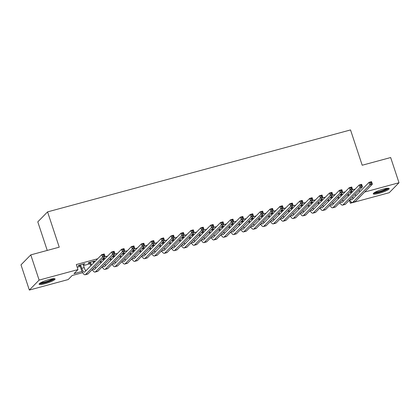 <?xml version="1.0" encoding="UTF-8"?>
<svg xmlns="http://www.w3.org/2000/svg" width="420" height="420" viewBox="0 0 420 420"><rect width="100%" height="100%" fill="white"/><g stroke="black" fill="none" stroke-linecap="round" stroke-linejoin="round"><path stroke-width="0.63" d="M49.161 279.494A8.405 1.418 -18.3 0 1 55.078 278.959A8.405 1.418 -18.3 0 1 45.035 283.7A8.405 1.418 -18.3 0 1 39.118 284.235A8.405 1.418 -18.3 0 1 49.161 279.494M383.303 189.11A8.405 1.418 -18.3 0 1 389.219 188.575A8.405 1.418 -18.3 0 1 379.176 193.316A8.405 1.418 -18.3 0 1 373.259 193.851A8.405 1.418 -18.3 0 1 383.303 189.11M47.24 250.43L37.79 221.855L47.57 211.885L350.527 129.938L362.197 165.233L390.663 157.537L399 182.747L389.219 192.712L350.359 203.228L351.435 202.13M349.461 200.503L350.359 203.228M82.693 272.664L72.161 275.51L68.198 279.552L29.337 290.062L39.118 280.093L77.978 269.582L74.014 273.625L82.052 271.451M39.118 280.093L30.781 254.882L21 264.852L29.337 290.062M83.207 264.605L84.788 263.681L78.85 265.288L78.188 265.96L79.921 265.493M93.109 261.928L94.689 261.004L88.746 262.61L88.09 263.282L89.822 262.815M103.005 259.25L104.591 258.326L102.774 258.815M112.907 256.573L114.492 255.649L112.676 256.137M122.808 253.89L124.388 252.971L122.577 253.459M132.71 251.213L134.29 250.294L132.478 250.782M142.611 248.535L144.191 247.611L142.38 248.105M152.507 245.858L154.093 244.934L152.276 245.427M162.409 243.18L163.994 242.256L162.178 242.75M172.31 240.503L173.891 239.578L172.079 240.072M182.212 237.825L183.792 236.901L181.981 237.389M192.113 235.148L193.694 234.224L191.882 234.712M202.01 232.47L203.595 231.546L201.779 232.034M211.911 229.787L213.497 228.869L211.68 229.357M221.812 227.11L223.393 226.191L221.582 226.679M231.714 224.432L233.294 223.508L231.483 224.002M241.616 221.755L243.196 220.831L241.385 221.324M251.512 219.077L253.097 218.153L251.281 218.647M261.413 216.4L262.999 215.476L261.182 215.969M271.315 213.722L272.9 212.798L271.084 213.292M281.216 211.045L282.796 210.121L280.985 210.609M291.118 208.367L292.698 207.443L290.887 207.931M301.019 205.69L302.6 204.766L300.783 205.254M310.916 203.007L312.501 202.088L310.685 202.577M320.817 200.329L322.403 199.411L320.586 199.899M330.719 197.652L332.299 196.728L330.488 197.222M340.62 194.975L342.2 194.05L340.389 194.544M355.126 189.121L352.202 189.913M345.224 191.798L342.305 192.591M335.328 194.476L332.404 195.269M325.427 197.153L322.502 197.946M315.525 199.831L312.601 200.624M305.623 202.514L302.699 203.301M295.722 205.191L292.803 205.978M285.826 207.869L282.901 208.656M275.924 210.546L273 211.339M266.023 213.224L263.099 214.016M256.121 215.901L253.197 216.694M246.22 218.578L243.301 219.371M236.323 221.256L233.399 222.049M226.422 223.934L223.498 224.726M216.521 226.616L213.596 227.404M206.619 229.294L203.695 230.081M196.718 231.971L193.798 232.759M186.821 234.649L183.897 235.436M176.92 237.326L173.996 238.119M167.018 240.004L164.094 240.797M157.117 242.681L154.192 243.474M147.215 245.359L144.296 246.152M137.314 248.036L134.395 248.829M127.418 250.714L124.493 251.507M117.516 253.397L114.592 254.184M107.614 256.074L104.69 256.861M97.713 258.752L76.309 264.542L77.978 269.582M77.212 267.267L80.236 266.448M83.522 265.555L90.137 263.771M93.424 262.878L93.749 262.789M103.32 260.201L103.651 260.111M113.222 257.523L113.552 257.434M123.123 254.846L123.454 254.756M133.024 252.168L133.35 252.079M142.926 249.491L143.252 249.401M152.822 246.813L153.153 246.724M162.724 244.136L163.054 244.046M172.625 241.458L172.956 241.369M182.527 238.775L182.852 238.691M192.428 236.098L192.754 236.009M202.33 233.42L202.655 233.331M212.226 230.743L212.557 230.654M222.128 228.065L222.458 227.976M232.029 225.388L232.355 225.298M241.93 222.71L242.256 222.621M251.832 220.033L252.158 219.944M261.728 217.355L262.059 217.266M271.63 214.672L271.961 214.589M281.531 211.995L281.857 211.906M291.433 209.317L291.758 209.228M301.334 206.64L301.66 206.551M311.231 203.963L311.561 203.873M321.132 201.285L321.463 201.196M331.034 198.608L331.359 198.518M340.935 195.93L341.26 195.841M350.837 193.253L351.162 193.163M350.522 192.297L352.102 191.373L350.285 191.867M30.781 254.882L59.241 247.18L47.57 211.885M359.147 190.25L359.688 191.888M364.67 192.034L399 182.747M85.549 270.501L86.415 270.27M95.45 267.824L96.311 267.593M105.352 265.146L106.213 264.915M115.253 262.469L116.114 262.238M125.155 259.791L126.016 259.555M135.051 257.113L135.917 256.877M144.953 254.436L145.814 254.2M154.854 251.759L155.715 251.522M164.756 249.076L165.617 248.845M174.657 246.398L175.518 246.167M184.553 243.721L185.419 243.49M194.455 241.043L195.316 240.812M204.356 238.366L205.217 238.135M214.258 235.688L215.119 235.452M224.159 233.011L225.02 232.775M234.055 230.333L234.922 230.097M243.957 227.656L244.823 227.419M253.859 224.978L254.72 224.742M263.76 222.296L264.621 222.065M273.661 219.618L274.522 219.387M283.558 216.941L284.424 216.709M293.459 214.263L294.326 214.032M303.361 211.585L304.222 211.355M313.262 208.908L314.123 208.672M323.164 206.231L324.025 205.994M333.06 203.553L333.926 203.317M342.962 200.876L343.828 200.639M352.863 198.193L353.724 197.962M350.002 200.356L348.952 200.639M340.106 203.033L339.05 203.317M330.204 205.711L329.154 205.994M320.303 208.388L319.252 208.672M310.401 211.066L309.351 211.349M300.5 213.743L299.45 214.027M290.598 216.421L289.548 216.704M280.702 219.098L279.652 219.387M270.8 221.781L269.75 222.065M260.899 224.459L259.849 224.742M250.997 227.136L249.947 227.419M241.096 229.814L240.046 230.097M231.2 232.491L230.15 232.775M221.298 235.168L220.248 235.452M211.397 237.846L210.347 238.13M201.495 240.524L200.445 240.807M191.594 243.201L190.543 243.484M181.697 245.879L180.642 246.167M171.796 248.561L170.746 248.845M161.894 251.239L160.844 251.522M151.993 253.916L150.943 254.2M142.091 256.594L141.041 256.877M132.195 259.271L131.14 259.555M122.294 261.949L121.243 262.232M112.392 264.626L111.342 264.91M102.49 267.304L101.441 267.587M92.589 269.981L91.539 270.27M355.183 194.292L355.724 195.925M351.288 191.594L351.44 192.05M341.392 194.271L341.539 194.728M331.49 196.948L331.637 197.405M321.589 199.626L321.741 200.083M311.687 202.303L311.84 202.76M301.786 204.986L301.938 205.438M291.889 207.664L292.036 208.115M281.988 210.341L282.135 210.793M272.087 213.019L272.239 213.47M262.185 215.696L262.337 216.148M252.284 218.374L252.436 218.831M242.387 221.051L242.534 221.508M232.486 223.729L232.633 224.185M222.584 226.406L222.737 226.863M212.683 229.084L212.835 229.541M202.781 231.767L202.934 232.218M192.885 234.444L193.032 234.896M182.984 237.122L183.131 237.573M173.082 239.799L173.234 240.251M163.18 242.477L163.333 242.928M153.279 245.154L153.431 245.611M143.383 247.832L143.53 248.288M133.481 250.509L133.628 250.966M123.58 253.186L123.732 253.643M113.678 255.869L113.831 256.321M103.777 258.547L103.929 258.998M93.88 261.224L94.028 261.676M83.979 263.902L84.126 264.353M348.338 193.851L348.878 195.489M350.369 191.846L350.894 193.436M348.217 196.161L347.676 194.528M352.296 197.227A5.386 1.654 -105.1 0 0 353.141 198.56M350.516 199.043A5.386 1.654 -105.1 0 0 351.771 199.847A5.386 1.654 -105.1 0 0 352.034 199.689L369.07 182.327L371.543 181.655L372.377 184.175L355.341 201.537A8.08 2.478 74.9 0 1 354.953 201.779L352.475 202.445A8.08 2.478 74.9 0 1 349.724 199.852M371.726 183.272L371.395 182.264L370.403 182.532L370.739 183.54L371.726 183.272L372.377 184.175L369.899 184.847L352.868 202.209A8.08 2.478 74.9 0 1 352.475 202.445M370.739 183.54L369.899 184.847L369.07 182.327L370.403 182.532M371.395 182.264L371.543 181.655M387.881 188.255A7.277 1.228 -18.3 0 1 379.187 192.224A7.277 1.228 -18.3 0 1 374.147 192.796M375.023 192.266A6.736 1.134 161.7 0 0 379.155 191.583A6.736 1.134 161.7 0 0 386.862 188.349M373.517 193.305A8.353 1.407 161.7 0 0 378.924 192.491A8.353 1.407 161.7 0 0 388.689 188.286M53.739 278.639A7.277 1.228 -18.3 0 1 47.57 281.836A7.277 1.228 -18.3 0 1 40.152 283.264A7.277 1.228 -18.3 0 1 40.005 283.18M40.882 282.649A6.736 1.134 161.7 0 0 47.019 281.363A6.736 1.134 161.7 0 0 52.721 278.733M39.375 283.689A8.353 1.407 161.7 0 0 47.276 282.13A8.353 1.407 161.7 0 0 54.548 278.67M338.436 196.529L338.977 198.166M340.468 194.523L340.993 196.114M338.315 198.844L337.774 197.206M342.4 199.904A5.386 1.654 -105.1 0 0 343.24 201.238M340.615 201.721A5.386 1.654 -105.1 0 0 341.875 202.524A5.386 1.654 -105.1 0 0 342.132 202.367L359.168 185.005L361.641 184.333L362.476 186.853L345.44 204.215A8.08 2.478 74.9 0 1 345.051 204.456L342.578 205.123A8.08 2.478 74.9 0 1 339.822 202.535M361.825 185.95L361.494 184.942L360.502 185.209L360.838 186.218L361.825 185.95L362.476 186.853L360.003 187.525L342.967 204.887A8.08 2.478 74.9 0 1 342.578 205.123M360.838 186.218L360.003 187.525L359.168 185.005L360.502 185.209M361.494 184.942L361.641 184.333M328.534 199.211L329.075 200.844M330.566 197.201L331.096 198.791M328.419 201.521L327.873 199.883M332.498 202.587A5.386 1.654 -105.1 0 0 333.338 203.915M330.719 204.398A5.386 1.654 -105.1 0 0 331.973 205.202A5.386 1.654 -105.1 0 0 332.231 205.044L349.267 187.682L351.745 187.01L352.574 189.53L335.543 206.897A8.08 2.478 74.9 0 1 335.149 207.134L332.677 207.8A8.08 2.478 74.9 0 1 329.921 205.212M351.929 188.627L351.593 187.619L350.606 187.887L350.936 188.895L351.929 188.627L352.574 189.53L350.102 190.202L333.065 207.564A8.08 2.478 74.9 0 1 332.677 207.8M350.936 188.895L350.102 190.202L349.267 187.682L350.606 187.887M351.593 187.619L351.745 187.01M318.638 201.889L319.179 203.522M320.67 199.878L321.195 201.469M318.518 204.199L317.977 202.561M322.597 205.265A5.386 1.654 -105.1 0 0 323.437 206.593M320.817 207.076A5.386 1.654 -105.1 0 0 322.072 207.879A5.386 1.654 -105.1 0 0 322.334 207.722L339.365 190.36L341.843 189.688L342.678 192.213L325.642 209.575A8.08 2.478 74.9 0 1 325.248 209.811L322.775 210.483A8.08 2.478 74.9 0 1 320.019 207.89M342.027 191.305L341.691 190.297L340.704 190.565L341.035 191.572L342.027 191.305L342.678 192.213L340.2 192.88L323.164 210.242A8.08 2.478 74.9 0 1 322.775 210.483M341.035 191.572L340.2 192.88L339.365 190.36L340.704 190.565M341.691 190.297L341.843 189.688M308.737 204.566L309.278 206.204M310.769 202.555L311.294 204.146M308.616 206.876L308.075 205.238M312.695 207.942A5.386 1.654 -105.1 0 0 313.541 209.27M310.916 209.753A5.386 1.654 -105.1 0 0 312.17 210.556A5.386 1.654 -105.1 0 0 312.433 210.399L329.464 193.037L331.942 192.365L332.776 194.891L315.74 212.252A8.08 2.478 74.9 0 1 315.352 212.489L312.874 213.161A8.08 2.478 74.9 0 1 310.123 210.567M332.125 193.982L331.795 192.974L330.803 193.242L331.133 194.25L332.125 193.982L332.776 194.891L330.298 195.557L313.268 212.919A8.08 2.478 74.9 0 1 312.874 213.161M331.133 194.25L330.298 195.557L329.464 193.037L330.803 193.242M331.795 192.974L331.942 192.365M298.835 207.244L299.376 208.882M300.867 205.233L301.392 206.824M298.715 209.554L298.174 207.916M302.794 210.62A5.386 1.654 -105.1 0 0 303.639 211.948M301.014 212.436A5.386 1.654 -105.1 0 0 302.269 213.234A5.386 1.654 -105.1 0 0 302.531 213.077L319.568 195.715L322.04 195.048L322.875 197.568L305.839 214.93A8.08 2.478 74.9 0 1 305.45 215.166L302.972 215.838A8.08 2.478 74.9 0 1 300.221 213.245M322.224 196.66L321.893 195.652L320.901 195.919L321.237 196.928L322.224 196.66L322.875 197.568L320.397 198.235L303.366 215.597A8.08 2.478 74.9 0 1 302.972 215.838M321.237 196.928L320.397 198.235L319.568 195.715L320.901 195.919M321.893 195.652L322.04 195.048M288.934 209.921L289.475 211.559M290.966 207.911L291.491 209.501M288.813 212.231L288.272 210.593M292.897 213.297A5.386 1.654 -105.1 0 0 293.738 214.625M291.113 215.114A5.386 1.654 -105.1 0 0 292.373 215.917A5.386 1.654 -105.1 0 0 292.63 215.754L309.666 198.392L312.139 197.726L312.974 200.246L295.937 217.607A8.08 2.478 74.9 0 1 295.549 217.844L293.076 218.516A8.08 2.478 74.9 0 1 290.32 215.922M312.322 199.337L311.992 198.329L311 198.597L311.336 199.605L312.322 199.337L312.974 200.246L310.501 200.912L293.465 218.274A8.08 2.478 74.9 0 1 293.076 218.516M311.336 199.605L310.501 200.912L309.666 198.392L311 198.597M311.992 198.329L312.139 197.726M279.032 212.599L279.573 214.237M281.064 210.588L281.594 212.179M278.917 214.909L278.371 213.271M282.996 215.975A5.386 1.654 -105.1 0 0 283.836 217.303M281.216 217.791A5.386 1.654 -105.1 0 0 282.471 218.594A5.386 1.654 -105.1 0 0 282.728 218.431L299.764 201.07L302.237 200.403L303.072 202.923L286.041 220.285A8.08 2.478 74.9 0 1 285.647 220.521L283.175 221.193A8.08 2.478 74.9 0 1 280.418 218.6M302.426 202.015L302.09 201.007L301.103 201.275L301.434 202.283L302.426 202.015L303.072 202.923L300.599 203.595L283.563 220.957A8.08 2.478 74.9 0 1 283.175 221.193M301.434 202.283L300.599 203.595L299.764 201.07L301.103 201.275M302.09 201.007L302.237 200.403M269.131 215.276L269.677 216.914M271.163 213.266L271.693 214.856M269.015 217.586L268.475 215.948M273.094 218.652A5.386 1.654 -105.1 0 0 273.935 219.986M271.315 220.469A5.386 1.654 -105.1 0 0 272.57 221.272A5.386 1.654 -105.1 0 0 272.832 221.109L289.863 203.747L292.341 203.081L293.171 205.601L276.139 222.962A8.08 2.478 74.9 0 1 275.746 223.204L273.273 223.871A8.08 2.478 74.9 0 1 270.517 221.277M292.525 204.697L292.189 203.684L291.202 203.952L291.532 204.965L292.525 204.697L293.171 205.601L290.698 206.273L273.661 223.634A8.08 2.478 74.9 0 1 273.273 223.871M291.532 204.965L290.698 206.273L289.863 203.747L291.202 203.952M292.189 203.684L292.341 203.081M259.234 217.954L259.775 219.592M261.266 215.943L261.791 217.539M259.114 220.264L258.573 218.631M263.193 221.329A5.386 1.654 -105.1 0 0 264.038 222.663M261.413 223.146A5.386 1.654 -105.1 0 0 262.668 223.949A5.386 1.654 -105.1 0 0 262.93 223.792L279.962 206.425L282.44 205.758L283.274 208.278L266.238 225.64A8.08 2.478 74.9 0 1 265.85 225.881L263.372 226.548A8.08 2.478 74.9 0 1 260.615 223.954M282.623 207.375L282.293 206.367L281.3 206.635L281.631 207.643L282.623 207.375L283.274 208.278L280.796 208.95L263.765 226.312A8.08 2.478 74.9 0 1 263.372 226.548M281.631 207.643L280.796 208.95L279.962 206.425L281.3 206.635M282.293 206.367L282.44 205.758M249.333 220.631L249.874 222.269M251.365 218.626L251.89 220.216M249.212 222.941L248.672 221.309M253.292 224.007A5.386 1.654 -105.1 0 0 254.137 225.341M251.512 225.823A5.386 1.654 -105.1 0 0 252.767 226.627A5.386 1.654 -105.1 0 0 253.029 226.469L270.065 209.108L272.538 208.435L273.373 210.956L256.337 228.317A8.08 2.478 74.9 0 1 255.948 228.559L253.47 229.226A8.08 2.478 74.9 0 1 250.719 226.632M272.722 210.053L272.391 209.044L271.399 209.312L271.735 210.32L272.722 210.053L273.373 210.956L270.895 211.628L253.864 228.989A8.08 2.478 74.9 0 1 253.47 229.226M271.735 210.32L270.895 211.628L270.065 209.108L271.399 209.312M272.391 209.044L272.538 208.435M239.431 223.314L239.972 224.947M241.463 221.303L241.988 222.894M239.311 225.624L238.77 223.986M243.395 226.69A5.386 1.654 -105.1 0 0 244.235 228.018M241.61 228.501A5.386 1.654 -105.1 0 0 242.865 229.304A5.386 1.654 -105.1 0 0 243.128 229.147L260.164 211.785L262.637 211.113L263.471 213.633L246.435 230.995A8.08 2.478 74.9 0 1 246.047 231.236L243.569 231.903A8.08 2.478 74.9 0 1 240.817 229.315M262.82 212.73L262.49 211.722L261.497 211.99L261.833 212.998L262.82 212.73L263.471 213.633L260.998 214.305L243.962 231.667A8.08 2.478 74.9 0 1 243.569 231.903M261.833 212.998L260.998 214.305L260.164 211.785L261.497 211.99M262.49 211.722L262.637 211.113M229.53 225.992L230.071 227.624M231.562 223.981L232.092 225.572M229.415 228.302L228.869 226.664M233.494 229.367A5.386 1.654 -105.1 0 0 234.334 230.696M231.714 231.178A5.386 1.654 -105.1 0 0 232.969 231.982A5.386 1.654 -105.1 0 0 233.226 231.824L250.262 214.463L252.735 213.791L253.57 216.316L236.539 233.678A8.08 2.478 74.9 0 1 236.145 233.914L233.672 234.581A8.08 2.478 74.9 0 1 230.916 231.992M252.924 215.408L252.588 214.4L251.601 214.667L251.932 215.675L252.924 215.408L253.57 216.316L251.097 216.983L234.061 234.344A8.08 2.478 74.9 0 1 233.672 234.581M251.932 215.675L251.097 216.983L250.262 214.463L251.601 214.667M252.588 214.4L252.735 213.791M219.629 228.669L220.174 230.307M221.66 226.658L222.191 228.249M219.513 230.979L218.972 229.341M223.592 232.045A5.386 1.654 -105.1 0 0 224.432 233.373M221.812 233.856A5.386 1.654 -105.1 0 0 223.067 234.659A5.386 1.654 -105.1 0 0 223.33 234.502L240.361 217.14L242.839 216.468L243.668 218.993L226.637 236.355A8.08 2.478 74.9 0 1 226.244 236.591L223.771 237.263A8.08 2.478 74.9 0 1 221.015 234.67M243.023 218.085L242.686 217.077L241.7 217.345L242.03 218.353L243.023 218.085L243.668 218.993L241.196 219.66L224.159 237.022A8.08 2.478 74.9 0 1 223.771 237.263M242.03 218.353L241.196 219.66L240.361 217.14L241.7 217.345M242.686 217.077L242.839 216.468M209.732 231.347L210.273 232.984M211.764 229.336L212.289 230.927M209.612 233.657L209.071 232.019M213.691 234.722A5.386 1.654 -105.1 0 0 214.536 236.05M211.911 236.534A5.386 1.654 -105.1 0 0 213.166 237.337A5.386 1.654 -105.1 0 0 213.428 237.179L230.459 219.817L232.937 219.146L233.772 221.671L216.736 239.033A8.08 2.478 74.9 0 1 216.347 239.269L213.869 239.941A8.08 2.478 74.9 0 1 211.113 237.347M233.121 220.763L232.785 219.755L231.798 220.022L232.129 221.03L233.121 220.763L233.772 221.671L231.294 222.338L214.263 239.699A8.08 2.478 74.9 0 1 213.869 239.941M232.129 221.03L231.294 222.338L230.459 219.817L231.798 220.022M232.785 219.755L232.937 219.146M199.831 234.024L200.372 235.662M201.863 232.013L202.388 233.604M199.71 236.334L199.169 234.696M203.789 237.4A5.386 1.654 -105.1 0 0 204.635 238.728M202.01 239.216A5.386 1.654 -105.1 0 0 203.264 240.014A5.386 1.654 -105.1 0 0 203.527 239.857L220.563 222.495L223.036 221.828L223.871 224.348L206.834 241.71A8.08 2.478 74.9 0 1 206.446 241.946L203.968 242.618A8.08 2.478 74.9 0 1 201.217 240.025M223.22 223.44L222.889 222.432L221.897 222.7L222.233 223.708L223.22 223.44L223.871 224.348L221.393 225.015L204.362 242.377A8.08 2.478 74.9 0 1 203.968 242.618M222.233 223.708L221.393 225.015L220.563 222.495L221.897 222.7M222.889 222.432L223.036 221.828M189.929 236.702L190.47 238.34M191.961 234.691L192.486 236.282M189.809 239.012L189.268 237.374M193.888 240.077A5.386 1.654 -105.1 0 0 194.733 241.406M192.108 241.894A5.386 1.654 -105.1 0 0 193.363 242.697A5.386 1.654 -105.1 0 0 193.625 242.534L210.662 225.172L213.134 224.506L213.969 227.026L196.933 244.388A8.08 2.478 74.9 0 1 196.544 244.624L194.066 245.296A8.08 2.478 74.9 0 1 191.315 242.702M213.318 226.118L212.987 225.109L211.995 225.377L212.331 226.385L213.318 226.118L213.969 227.026L211.496 227.692L194.46 245.059A8.08 2.478 74.9 0 1 194.066 245.296M212.331 226.385L211.496 227.692L210.662 225.172L211.995 225.377M212.987 225.109L213.134 224.506M180.028 239.379L180.569 241.017M182.059 237.368L182.584 238.959M179.907 241.689L179.366 240.051M183.992 242.755A5.386 1.654 -105.1 0 0 184.832 244.088M182.212 244.571A5.386 1.654 -105.1 0 0 183.466 245.375A5.386 1.654 -105.1 0 0 183.724 245.212L200.76 227.85L203.233 227.183L204.067 229.703L187.036 247.065A8.08 2.478 74.9 0 1 186.643 247.301L184.17 247.973A8.08 2.478 74.9 0 1 181.414 245.38M203.422 228.8L203.086 227.787L202.094 228.055L202.429 229.068L203.422 228.8L204.067 229.703L201.595 230.375L184.559 247.737A8.08 2.478 74.9 0 1 184.17 247.973M202.429 229.068L201.595 230.375L200.76 227.85L202.094 228.055M203.086 227.787L203.233 227.183M170.126 242.056L170.672 243.695M172.158 240.046L172.688 241.642M170.011 244.367L169.47 242.734M174.09 245.432A5.386 1.654 -105.1 0 0 174.93 246.766M172.31 247.249A5.386 1.654 -105.1 0 0 173.565 248.052A5.386 1.654 -105.1 0 0 173.822 247.889L190.859 230.528L193.337 229.861L194.166 232.381L177.135 249.743A8.08 2.478 74.9 0 1 176.741 249.984L174.269 250.651A8.08 2.478 74.9 0 1 171.512 248.057M193.52 231.478L193.184 230.47L192.197 230.738L192.528 231.746L193.52 231.478L194.166 232.381L191.693 233.053L174.657 250.415A8.08 2.478 74.9 0 1 174.269 250.651M192.528 231.746L191.693 233.053L190.859 230.528L192.197 230.738M193.184 230.47L193.337 229.861M160.23 244.734L160.771 246.372M162.262 242.723L162.787 244.319M160.109 247.044L159.569 245.411M164.189 248.11A5.386 1.654 -105.1 0 0 165.028 249.443M162.409 249.926A5.386 1.654 -105.1 0 0 163.663 250.73A5.386 1.654 -105.1 0 0 163.926 250.572L180.957 233.21L183.435 232.538L184.27 235.058L167.234 252.42A8.08 2.478 74.9 0 1 166.84 252.662L164.367 253.328A8.08 2.478 74.9 0 1 161.611 250.735M183.619 234.155L183.283 233.147L182.296 233.415L182.627 234.423L183.619 234.155L184.27 235.058L181.792 235.73L164.756 253.092A8.08 2.478 74.9 0 1 164.367 253.328M182.627 234.423L181.792 235.73L180.957 233.21L182.296 233.415M183.283 233.147L183.435 232.538M150.328 247.412L150.869 249.049M152.36 245.406L152.885 246.997M150.208 249.727L149.667 248.089M154.287 250.787A5.386 1.654 -105.1 0 0 155.132 252.121M152.507 252.604A5.386 1.654 -105.1 0 0 153.762 253.407A5.386 1.654 -105.1 0 0 154.025 253.25L171.061 235.888L173.534 235.216L174.368 237.736L157.332 255.097A8.08 2.478 74.9 0 1 156.944 255.339L154.466 256.006A8.08 2.478 74.9 0 1 151.715 253.418M173.717 236.833L173.387 235.825L172.394 236.093L172.73 237.101L173.717 236.833L174.368 237.736L171.89 238.408L154.859 255.77A8.08 2.478 74.9 0 1 154.466 256.006M172.73 237.101L171.89 238.408L171.061 235.888L172.394 236.093M173.387 235.825L173.534 235.216M140.427 250.094L140.968 251.727M142.459 248.084L142.984 249.674M140.306 252.404L139.766 250.766M144.386 253.47A5.386 1.654 -105.1 0 0 145.231 254.798M142.606 255.281A5.386 1.654 -105.1 0 0 143.861 256.084A5.386 1.654 -105.1 0 0 144.123 255.927L161.159 238.565L163.632 237.893L164.467 240.413L147.43 257.775A8.08 2.478 74.9 0 1 147.042 258.017L144.564 258.683A8.08 2.478 74.9 0 1 141.813 256.095M163.816 239.51L163.485 238.502L162.493 238.77L162.829 239.778L163.816 239.51L164.467 240.413L161.994 241.085L144.958 258.447A8.08 2.478 74.9 0 1 144.564 258.683M162.829 239.778L161.994 241.085L161.159 238.565L162.493 238.77M163.485 238.502L163.632 237.893M130.525 252.772L131.066 254.405M132.557 250.761L133.082 252.352M130.405 255.082L129.864 253.444M134.489 256.147A5.386 1.654 -105.1 0 0 135.329 257.476M132.704 257.959A5.386 1.654 -105.1 0 0 133.964 258.762A5.386 1.654 -105.1 0 0 134.221 258.605L151.258 241.243L153.731 240.571L154.565 243.096L137.534 260.458A8.08 2.478 74.9 0 1 137.141 260.694L134.668 261.366A8.08 2.478 74.9 0 1 131.911 258.772M153.919 242.188L153.584 241.18L152.591 241.447L152.927 242.456L153.919 242.188L154.565 243.096L152.093 243.763L135.056 261.125A8.08 2.478 74.9 0 1 134.668 261.366M152.927 242.456L152.093 243.763L151.258 241.243L152.591 241.447M153.584 241.18L153.731 240.571M120.624 255.449L121.165 257.087M122.656 253.439L123.186 255.029M120.508 257.759L119.968 256.121M124.588 258.825A5.386 1.654 -105.1 0 0 125.428 260.153M122.808 260.636A5.386 1.654 -105.1 0 0 124.063 261.44A5.386 1.654 -105.1 0 0 124.32 261.282L141.356 243.92L143.834 243.248L144.664 245.774L127.633 263.135A8.08 2.478 74.9 0 1 127.239 263.372L124.766 264.043A8.08 2.478 74.9 0 1 122.01 261.45M144.018 244.865L143.682 243.857L142.695 244.125L143.026 245.133L144.018 244.865L144.664 245.774L142.191 246.44L125.155 263.802A8.08 2.478 74.9 0 1 124.766 264.043M143.026 245.133L142.191 246.44L141.356 243.92L142.695 244.125M143.682 243.857L143.834 243.248M110.728 258.127L111.269 259.765M112.76 256.116L113.285 257.707M110.607 260.437L110.066 258.799M114.686 261.502A5.386 1.654 -105.1 0 0 115.526 262.831M112.907 263.319A5.386 1.654 -105.1 0 0 114.161 264.117A5.386 1.654 -105.1 0 0 114.424 263.959L131.455 246.598L133.933 245.931L134.768 248.451L117.731 265.813A8.08 2.478 74.9 0 1 117.338 266.049L114.865 266.721A8.08 2.478 74.9 0 1 112.109 264.127M134.117 247.543L133.78 246.535L132.793 246.803L133.124 247.81L134.117 247.543L134.768 248.451L132.29 249.118L115.253 266.48A8.08 2.478 74.9 0 1 114.865 266.721M133.124 247.81L132.29 249.118L131.455 246.598L132.793 246.803M133.78 246.535L133.933 245.931M100.826 260.804L101.367 262.442M102.858 258.793L103.383 260.384M100.706 263.114L100.165 261.476M104.785 264.18A5.386 1.654 -105.1 0 0 105.63 265.508M103.005 265.997A5.386 1.654 -105.1 0 0 104.26 266.795A5.386 1.654 -105.1 0 0 104.522 266.637L121.553 249.275L124.031 248.609L124.866 251.129L107.83 268.49A8.08 2.478 74.9 0 1 107.441 268.727L104.963 269.399A8.08 2.478 74.9 0 1 102.212 266.805M124.215 250.22L123.884 249.212L122.892 249.48L123.228 250.488L124.215 250.22L124.866 251.129L122.388 251.795L105.357 269.157A8.08 2.478 74.9 0 1 104.963 269.399M123.228 250.488L122.388 251.795L121.553 249.275L122.892 249.48M123.884 249.212L124.031 248.609M90.479 262.143L91.466 265.12M92.957 261.471L93.482 263.062M90.804 265.792L89.67 262.363M94.883 266.858A5.386 1.654 -105.1 0 0 95.729 268.186M93.104 268.674A5.386 1.654 -105.1 0 0 94.358 269.477A5.386 1.654 -105.1 0 0 94.621 269.315L111.657 251.953L114.13 251.286L114.965 253.806L97.928 271.168A8.08 2.478 74.9 0 1 97.54 271.404L95.062 272.076A8.08 2.478 74.9 0 1 92.311 269.483M114.314 252.898L113.983 251.89L112.99 252.158L113.327 253.166L114.314 252.898L114.965 253.806L112.487 254.473L95.456 271.84A8.08 2.478 74.9 0 1 95.062 272.076M113.327 253.166L112.487 254.473L111.657 251.953L112.99 252.158M113.983 251.89L114.13 251.286M80.582 264.821L81.732 268.301A5.386 1.654 -105.1 0 0 84.462 272.155A5.386 1.654 -105.1 0 0 84.719 271.992L101.755 254.63L104.228 253.964L105.063 256.484L88.027 273.845A8.08 2.478 74.9 0 1 87.638 274.087L85.166 274.754A8.08 2.478 74.9 0 1 81.07 268.973L79.769 265.041M83.055 264.149L84.205 267.629A5.386 1.654 -105.1 0 0 85.827 270.869M104.412 255.581L104.081 254.567L103.089 254.835L103.425 255.848L104.412 255.581L105.063 256.484L102.59 257.156L85.554 274.517A8.08 2.478 74.9 0 1 85.166 274.754M103.425 255.848L102.59 257.156L101.755 254.63L103.089 254.835M104.081 254.567L104.228 253.964M355.341 201.537L352.868 202.209M345.44 204.215L342.967 204.887M335.543 206.897L333.065 207.564M325.642 209.575L323.164 210.242M315.74 212.252L313.268 212.919M305.839 214.93L303.366 215.597M295.937 217.607L293.465 218.274M286.041 220.285L283.563 220.957M276.139 222.962L273.661 223.634M266.238 225.64L263.765 226.312M256.337 228.317L253.864 228.989M246.435 230.995L243.962 231.667M236.539 233.678L234.061 234.344M226.637 236.355L224.159 237.022M216.736 239.033L214.263 239.699M206.834 241.71L204.362 242.377M196.933 244.388L194.46 245.059M187.036 247.065L184.559 247.737M177.135 249.743L174.657 250.415M167.234 252.42L164.756 253.092M157.332 255.097L154.859 255.77M147.43 257.775L144.958 258.447M137.534 260.458L135.056 261.125M127.633 263.135L125.155 263.802M117.731 265.813L115.253 266.48M107.83 268.49L105.357 269.157M97.928 271.168L95.456 271.84M84.205 267.629L81.732 268.301M88.027 273.845L85.554 274.517"/></g></svg>
